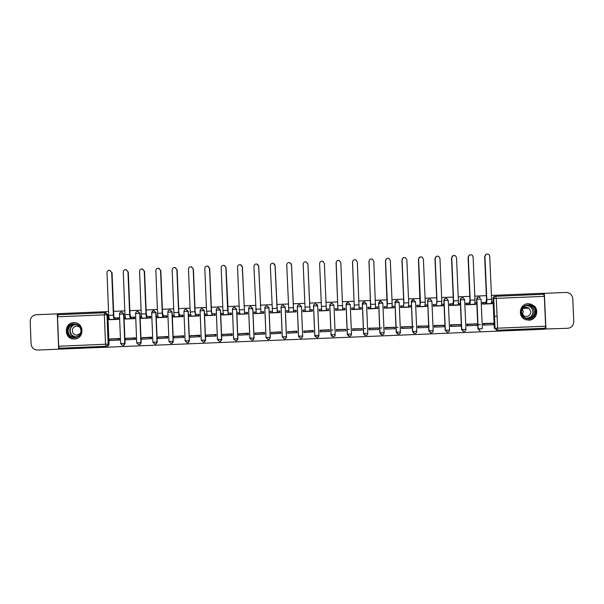 <?xml version="1.0" encoding="UTF-8"?>
<svg xmlns="http://www.w3.org/2000/svg" width="604" height="604" viewBox="0 0 604 604"><rect width="100%" height="100%" fill="white"/><g stroke="black" fill="none" stroke-linecap="round" stroke-linejoin="round"><path stroke-width="0.91" d="M123.246 345.473L125.073 343.329L123.895 314.02L121.759 312.041M139.35 344.801L141.14 342.664L139.969 313.348L137.825 311.362M155.485 344.137L157.229 342L156.051 312.676L153.899 310.69M172.148 311.996L169.996 310.011L171.936 312.004L173.121 341.388C173.038 342.672 172.367 343.397 171.091 343.548L168.992 341.585L173.333 341.343L172.148 311.996L167.806 312.17C167.874 310.909 168.531 310.192 169.784 310.011L170.003 310.018C168.652 310.094 167.92 310.811 167.806 312.17L167.799 312.177M187.806 342.793L189.452 340.679L188.259 311.317L186.107 309.331M204.001 342.113L205.587 340.014L204.386 310.645L202.219 308.659M220.233 341.434L221.728 339.35L220.528 309.965L218.391 307.972M236.504 340.731L237.893 338.685L236.685 309.286L234.571 307.293M252.819 340.014L254.073 338.021L252.849 308.606L250.781 306.613M269.21 339.244L270.26 337.349L269.037 307.927L267.013 305.934M285.715 338.376L286.47 336.685L285.239 307.247L283.306 305.262M298.497 336.232L302.664 336.058C302.581 337.357 301.894 338.081 300.596 338.232L298.497 336.232L297.266 306.741C297.334 305.473 297.998 304.748 299.259 304.567L301.426 306.568L302.664 336.058L301.456 306.568L299.622 304.59M315.22 336.738L314.767 335.567L318.927 335.386C318.844 336.692 318.149 337.417 316.851 337.561L314.752 335.56L313.514 306.054C313.589 304.786 314.254 304.061 315.507 303.887L317.681 305.881L318.927 335.386L317.689 305.888L317.07 304.492M445.895 298.414L445.888 298.414C444.619 298.587 443.955 299.312 443.88 300.588L444.061 300.573C444.129 299.305 444.801 298.58 446.069 298.399L446.794 298.497L448.259 300.399L449.55 330.011L445.405 330.192L447.368 332.192L445.344 330.184L444.061 300.573L448.259 300.399M462.286 297.719L462.249 297.719C460.988 297.9 460.316 298.625 460.24 299.901L460.444 299.886C460.52 298.618 461.184 297.885 462.453 297.704L463.291 297.84L464.65 299.712L465.941 329.339L461.788 329.52L463.736 331.521L461.735 329.512L460.444 299.886L464.65 299.712M478.685 297.032L478.632 297.032C477.364 297.213 476.692 297.938 476.624 299.214L476.85 299.199C476.918 297.923 477.59 297.198 478.859 297.017L479.825 297.206C478.141 296.783 477.16 297.447 476.896 299.199L481.056 299.025L482.354 328.667L478.194 328.84L480.112 330.841L478.149 328.833L476.896 299.199L477.923 328.81L476.624 299.214M528.893 320.18C535.982 320.211 539.561 310.426 534.117 305.896L528.16 303.737C519.591 303.684 517.334 316.753 525.42 319.584L528.893 320.18M74.435 338.965C84.454 338.965 84.379 322.596 74.36 322.725L73.794 322.725C63.616 322.747 63.964 339.418 74.141 338.972L74.435 338.965M60.498 348.168L60.536 349.089L544.272 329.225L544.234 328.297M105.481 312.721L107.844 314.699L109.014 343.986L108.154 344.129C108.078 345.397 107.421 346.115 106.176 346.296L105.526 344.31L104.356 314.827L57.523 316.79L58.127 314.692L105.036 312.729L106.983 314.722L108.154 344.129L58.679 346.235L57.523 316.79M542.717 294.322L542.671 293.295L491.437 295.447M486.356 295.658L474.827 296.149M469.776 296.36L458.225 296.843M453.211 297.055L441.645 297.546M436.669 297.749L425.08 298.24M420.135 298.452L408.531 298.935M403.615 299.146L391.996 299.629M387.111 299.841L375.477 300.324M370.622 300.528L358.972 301.019M354.155 301.222L342.483 301.713M337.696 301.917L326.009 302.408M321.26 302.612L309.565 303.102M304.801 303.299L293.151 303.789M288.365 303.993L276.753 304.484M271.943 304.68L260.369 305.171M255.537 305.375L244.001 305.858M239.146 306.062L227.648 306.545M222.77 306.749L211.309 307.232M206.402 307.444L194.986 307.919M190.056 308.131L178.678 308.606M173.726 308.818L162.385 309.293M157.41 309.505L146.108 309.98M141.109 310.184L129.845 310.66M124.824 310.871L113.605 311.347M108.554 311.558L59.139 313.635L59.184 314.654M106.13 346.296L59.441 348.214L58.679 346.235M496.813 330.207L494.321 328.131L493.015 298.527L493.717 298.482C493.785 297.206 494.465 296.473 495.733 296.292L543.653 294.284L544.31 296.353L545.639 326.205L545.14 328.259L497.266 330.229M486.107 302.377L482.347 302.536L482.415 304.099L491.875 303.706L482.415 304.084M492.736 323.276L483.26 323.45L483.389 325.02M480.49 324.726L477.953 324.469M476.337 323.955L466.877 324.129L466.998 325.692M469.58 303.072L465.963 303.223L466.031 304.786L475.484 304.393L466.031 304.763M475.416 302.823L474.903 302.846M459.954 324.635L450.501 324.801L450.622 326.371M453.068 303.759L449.595 303.903L449.663 305.473L459.1 305.08L449.663 305.45M459.032 303.51L458.33 303.54L459.727 303.487L459.787 304.854L457.892 304.929M443.593 325.307L434.148 325.481L434.268 327.043M442.74 305.76L433.31 306.137L442.732 305.564M442.672 304.197L441.773 304.235L443.276 304.174L443.336 305.541L441.396 305.624M428.055 309.829L428.153 310.562M436.571 304.454L433.242 304.59L433.31 306.16M427.239 325.986L417.802 326.152L417.923 327.715M426.394 306.447L416.971 306.817L426.386 306.251M426.326 304.884L425.224 304.929L426.839 304.861L426.9 306.228L424.906 306.311M416.956 305.277L417.47 305.254L417.53 306.621L419.848 306.522L420.067 305.148L416.903 305.277L416.971 306.84M410.901 326.658L401.479 326.832L401.592 328.395M410.063 307.126L400.648 307.504L410.056 306.93M409.995 305.564L408.697 305.616L410.418 305.548L410.478 306.915L408.44 306.998M403.631 305.828L400.58 305.956L400.648 307.527M394.586 327.338L385.163 327.504L385.284 329.067M393.748 307.813L384.34 308.183L393.733 307.617M393.68 306.251L392.185 306.311L394.019 306.236L394.072 307.602L391.988 307.693M384.325 306.643L384.725 307.995L387.036 307.897L387.164 306.53L384.272 306.643L384.34 308.206M378.278 328.017L368.863 328.176L368.984 329.739M368.032 307.323L368.342 308.682L370.652 308.584L370.735 307.217L367.979 307.323L368.047 308.886L377.44 308.493L368.04 308.863M377.379 306.93L375.68 306.998M361.985 328.697L352.585 328.848L352.706 330.411M351.755 308.002L351.973 309.361L354.284 309.271L354.322 307.904L351.702 308.01L351.77 309.573L361.154 309.173L351.762 309.55M361.086 307.617L359.199 307.693L361.252 307.61L361.313 308.976L354.284 309.271M345.714 329.391L336.315 329.52L336.436 331.083M337.923 308.584L335.439 308.689L335.499 310.252L344.884 309.86L335.499 310.229M344.816 308.297L342.732 308.38L344.892 308.297L344.952 309.656L342.71 309.754M329.505 331.362L329.437 329.807L320.067 330.192L320.15 331.173M328.629 310.539L319.252 310.932L328.629 310.539L328.561 308.976L326.281 309.074L328.546 308.984L328.606 310.343L321.592 310.645L321.539 309.278L319.191 309.369L319.252 310.932M313.204 332.041L313.197 330.471L303.842 331.135M303.012 311.415L312.381 311.219L312.321 309.656L309.882 309.754M302.959 310.048L305.103 309.958L302.914 310.056L302.966 311.415L305.216 311.317L303.17 264.28C303.374 262.468 304.386 261.675 306.19 261.894L307.912 264.076L309.943 311.128L312.374 310.992M303.019 311.611L312.381 311.196M296.979 332.706L296.964 331.143L287.617 331.77M286.794 312.094L296.156 311.898L296.096 310.335L293.521 310.441M286.741 310.728L288.689 310.645L286.606 310.735L286.666 312.094L288.863 312.004L286.741 264.99C286.938 263.201 287.934 262.4 289.716 262.597L291.475 264.786L293.589 311.815L296.149 311.679M286.802 312.291L296.156 311.875M280.762 333.378L280.747 331.815L271.407 332.434M270.592 312.766L279.946 312.578L279.878 311.015L277.176 311.128M270.532 311.407L272.283 311.332L270.32 311.422L270.373 312.781L272.517 312.691L270.32 265.7C270.517 263.933 271.498 263.125 273.265 263.291L275.054 265.496L277.244 312.494L279.939 312.366M270.6 312.963L279.946 312.555M264.56 334.042L264.544 332.479L255.22 333.091M254.405 313.446L263.752 313.25L263.684 311.694L260.845 311.815L258.761 266.273L256.828 263.993C255.077 263.85 254.11 264.658 253.922 266.409L256.209 313.378L263.744 313.038M254.344 312.087L255.9 312.019M254.412 313.642L263.752 313.227M248.372 334.714L248.365 333.151L239.041 333.755M238.233 314.125L247.564 313.929L247.504 312.374L244.529 312.494L242.4 266.983L240.415 264.695C238.678 264.575 237.719 265.382 237.538 267.111L239.305 309.882L239.901 314.057L247.557 313.718M238.172 312.759L239.531 312.706L237.78 312.781L237.84 314.14L239.879 314.057M238.24 314.322L247.564 313.906M232.2 335.379L232.193 333.816L222.876 334.42M222.068 314.797L231.4 314.608L231.34 313.046L228.229 313.182L226.055 267.685L224.008 265.398C222.295 265.292 221.343 266.1 221.17 267.821L222.921 310.569L223.608 314.744L231.392 314.397M222.015 313.438L223.17 313.393L221.54 313.461L221.593 314.82L223.578 314.737M222.083 314.994L231.4 314.586M216.043 336.043L216.036 334.488L206.727 335.092M205.926 315.477L215.251 315.28L215.183 313.725L211.944 313.861M205.873 314.118L206.832 314.072L205.307 314.14L205.36 315.499L207.3 315.416M205.934 315.673L215.251 315.258M199.901 336.715L199.894 335.152L190.6 335.756M189.799 316.149L199.109 315.952L199.048 314.397L195.673 314.541M189.747 314.79L190.509 314.76L189.09 314.82L189.15 316.179L191.03 316.096M189.807 316.345L199.109 315.937M183.782 337.379L183.767 335.816L174.481 336.42M173.688 316.828L182.989 316.632L182.921 315.077L179.411 315.22M173.627 315.462L172.895 315.499L172.948 316.858L174.775 316.775M173.695 317.017L182.989 316.609M167.67 338.044L167.655 336.481L158.376 337.085M157.584 317.5L166.878 317.304L166.817 315.749L163.171 315.9M157.531 316.141L156.708 316.179L156.761 317.53L158.542 317.455M157.591 317.696L166.878 317.281M151.566 338.708L151.559 337.145L142.287 337.742M141.502 318.172L150.789 317.976L150.728 316.421L146.946 316.579M141.449 316.813L140.536 316.858L140.596 318.21L142.317 318.134M141.51 318.368L150.789 317.961M135.485 339.365L135.477 337.81L126.213 338.406M125.436 318.844L134.707 318.648L134.647 317.1L130.736 317.259M125.443 319.04L134.707 318.633M119.418 340.029L119.411 338.474L110.154 339.071M109.377 319.516L118.648 319.32L118.58 317.772L114.541 317.938M331.762 336.368L331.007 334.85L329.776 305.375C329.852 304.106 330.516 303.382 331.777 303.2L333.952 305.201L335.197 334.714C335.114 336.028 334.42 336.753 333.114 336.889L331.022 334.888L329.776 305.375L333.952 305.201M348.281 335.884L347.27 334.186L346.062 304.688C346.13 303.419 346.802 302.695 348.055 302.513L350.237 304.514L351.49 334.05C351.407 335.363 350.705 336.088 349.399 336.224L347.308 334.216L346.062 304.688L350.237 304.514M364.574 335.22L363.548 333.514L362.355 304.008C362.43 302.74 363.095 302.008 364.355 301.834L366.537 303.827M381.139 334.684L379.841 332.842L378.663 303.321C378.738 302.053 379.403 301.328 380.671 301.147L382.853 303.148L384.114 332.706C384.031 334.027 383.321 334.752 382.007 334.88L379.931 332.88L378.663 303.321L382.853 303.148M397.636 334.08L396.149 332.17L394.993 302.634C395.061 301.366 395.733 300.641 396.994 300.46L399.176 302.461L400.452 332.034C400.354 333.37 399.652 334.087 398.33 334.208L396.262 332.208L394.993 302.634L399.176 302.461M414.095 333.446L412.472 331.498L411.332 301.947C411.407 300.679 412.071 299.954 413.34 299.773L415.522 301.774L416.798 331.362C416.707 332.706 415.99 333.423 414.661 333.536L412.608 331.536L411.332 301.947L415.522 301.774M430.531 332.796L428.81 330.826L427.685 301.26C427.76 299.992 428.432 299.267 429.693 299.086L430.342 299.161L431.883 301.086L433.166 330.69C433.068 332.041 432.351 332.759 431.014 332.864L428.968 330.856L427.685 301.26L431.883 301.086M446.968 332.14L445.163 330.154L443.88 300.588M463.404 331.475L461.531 329.482L460.24 299.901M497.077 316.194L494.502 316.3M429.24 326.032L428.757 326.047M413.619 326.673L412.396 326.726M398.021 327.315L396.05 327.398M381.97 327.98L379.72 328.07M365.609 328.651L363.404 328.75M349.271 329.331L347.104 329.422M332.94 330.003L330.818 330.094M491.807 302.136L492.675 302.106L492.736 303.472L490.946 303.548M109.384 319.712L118.648 319.305M120.536 312.313L121.676 312.041L123.616 314.027L124.786 343.374C124.711 344.658 124.039 345.382 122.771 345.533L120.641 343.578L125.073 343.329M136.202 311.951L137.765 311.37L139.705 313.355L140.883 342.71C140.808 344.001 140.128 344.718 138.86 344.876L136.746 342.913L141.14 342.664M171.634 343.465L173.333 341.343M281.245 306.538L281.087 307.3M298.535 336.239L298.701 336.934M330.932 303.419L329.769 305.382M347.685 302.566L346.024 304.695M364.099 301.857L362.294 304.016M380.46 301.162L378.58 303.329M396.813 300.475L394.888 302.642M413.166 299.788L411.203 301.962M429.527 299.101C428.266 299.282 427.602 300.007 427.534 301.275M477.923 328.81L479.848 330.803M106.712 346.198L107.036 346.145C108.282 345.964 108.939 345.246 109.014 343.986M495.62 296.3L495.023 296.345C493.755 296.526 493.083 297.251 493.015 298.527M318.134 336.715L318.542 336.647M318.172 336.345L318.731 336.322M482.4 302.529L483.268 302.498L483.328 303.865L485.654 303.767L486.53 299.508L484.642 256.519L486.424 254.11M486.122 303.759L490.893 303.555C491.429 303.291 491.664 301.864 491.611 299.29L489.716 256.224L489.036 254.662C486.862 253.416 485.495 254.005 484.921 256.428L486.816 299.493C486.869 302.068 486.643 303.487 486.122 303.759L485.654 303.767M483.268 302.498L485.593 302.4M491.754 302.143L492.675 302.106M484.046 325.088L493.445 324.695L493.385 323.336L483.985 323.721L484.046 325.088L483.336 325.012M483.276 323.653L483.985 323.721M491.044 323.132L493.385 323.336M483.328 303.865L482.407 303.895M480.157 297.598L479.591 297.636M526.144 307.7L524.219 307.708M545.941 329.18L544.347 293.348L565.94 292.434C569.919 292.661 572.192 294.729 572.766 298.648L573.792 321.539L573.279 324.371C572.124 326.764 570.214 328.07 567.549 328.297L544.264 329.029M544.347 293.348L542.679 293.453M521.871 313.665L522.83 313.695M57.274 313.838L58.656 349.188L37.561 350.056C33.756 349.776 31.597 347.73 31.076 343.918L30.2 321.373C30.434 317.485 32.465 315.265 36.285 314.722L59.147 313.801M58.656 349.188L60.528 348.901M535.461 311.656C536.209 320.777 521.214 321.396 521.154 312.253C520.406 303.14 535.393 302.513 535.461 311.656M521.554 312.23C521.781 314.865 523.079 316.775 525.465 317.953C530.893 319.252 533.996 317.16 534.789 311.679L532.464 306.953C528.394 303.17 521.056 306.726 521.554 312.23M522.407 309.188L523.245 311.604L522.324 314.51M521.592 312.683L524.113 316.073C528.002 317.138 530.252 315.688 530.863 311.724L529.074 308.267C525.578 306.462 523.094 307.368 521.614 310.992M525.971 319.78C532.275 320.611 535.793 317.885 536.518 311.611L533.845 305.934C531.618 304.031 529.074 303.404 526.212 304.054M526.469 308.267L525.865 307.285M81.344 330.531C82.038 339.539 67.421 340.143 67.406 331.113C66.712 322.113 81.321 321.502 81.344 330.531M68.086 331.075C68.592 334.88 70.736 336.957 74.534 337.311C78.565 336.873 80.717 334.616 80.981 330.539C80.506 326.817 78.414 324.741 74.707 324.31C70.585 324.665 68.38 326.923 68.086 331.075M79.894 327.179L76.957 326.017C74.058 326.273 72.51 327.859 72.306 330.788C72.654 333.461 74.164 334.926 76.836 335.182L80.445 333.408M75.417 322.823L74.617 322.762C69.483 323.185 66.734 325.986 66.372 331.158C66.999 335.884 69.679 338.459 74.398 338.889L76.799 338.504M466.016 303.216L466.794 303.193L466.854 304.559L469.18 304.461L469.95 300.203L468.07 257.236L469.776 254.85M469.602 304.446L474.366 304.25C474.85 303.978 475.054 302.559 474.993 299.992L473.106 256.942L472.26 255.22C470.123 254.193 468.81 254.835 468.319 257.145L470.206 300.188C470.267 302.763 470.063 304.182 469.602 304.446L469.18 304.461M466.794 303.193L469.119 303.095M474.903 302.853L476.194 302.8L476.254 304.167L474.412 304.242M475.363 302.823L476.194 302.8M467.594 325.767L476.979 325.375L476.918 324.016L467.534 324.401L467.594 325.767L466.945 325.684M466.884 324.333L467.534 324.401M474.804 323.797L476.918 324.016M466.854 304.559L466.024 304.575M449.648 303.903L450.342 303.88L450.403 305.247L452.721 305.148L453.385 300.898L451.513 257.953L453.121 255.598M453.091 305.141L457.855 304.937C458.285 304.673 458.466 303.253 458.398 300.686L456.518 257.659L455.522 255.824C453.423 254.963 452.162 255.643 451.739 257.863L453.612 300.883C453.679 303.457 453.506 304.877 453.091 305.141L452.721 305.148M450.342 303.88L452.66 303.782M458.98 303.51L459.727 303.487M451.15 326.439L460.527 326.054L460.467 324.695L451.09 325.08L451.15 326.439L450.569 326.364M450.509 325.005L451.09 325.08M458.579 324.469L460.467 324.695M450.403 305.247L449.655 305.262M433.294 304.59L433.899 304.567L433.959 305.934L436.277 305.835L436.835 301.592L434.971 258.663L436.473 256.353M436.601 305.828L441.358 305.632L441.811 301.381L439.946 258.369L438.814 256.451C436.752 255.726 435.537 256.436 435.167 258.58L437.032 301.585L436.277 305.835M433.899 304.567L436.216 304.469M442.619 304.197L443.276 304.174M434.729 327.119L444.099 326.734L444.038 325.367L434.669 325.76L434.729 327.119L434.216 327.036M434.155 325.677L434.669 325.76M442.37 325.141L444.038 325.367M433.959 305.934L433.302 305.949M420.067 305.148L418.444 259.38L419.81 257.123M420.127 306.515L424.876 306.319L425.246 302.076L423.389 259.086L422.143 257.1C420.127 256.489 418.95 257.221 418.61 259.297L420.467 302.279L419.848 306.522M417.47 305.254L419.788 305.156M426.273 304.884L426.839 304.861M418.315 327.798L427.677 327.413L427.617 326.047L418.262 326.432L418.315 327.798L417.87 327.708M417.809 326.349L418.262 326.432M426.175 325.805L427.617 326.047M417.53 306.621L416.964 306.628M400.633 305.956L401.064 305.941L401.116 307.308L403.434 307.209L403.782 302.981L401.932 260.09L403.14 257.923M403.668 307.209L408.41 307.006L408.697 302.77L406.847 259.803L405.503 257.765C403.517 257.244 402.377 257.991 402.075 260.007L403.925 302.974L403.434 307.209M401.064 305.941L403.374 305.851M409.942 305.564L410.418 305.548M401.924 328.47L411.271 328.085L411.218 326.726L401.864 327.111L401.924 328.47L401.539 328.38M401.486 327.021L401.864 327.111M409.995 326.477L411.218 326.726M401.116 307.308L400.633 307.315M387.164 306.53L385.443 260.8L386.439 258.769M387.224 307.897L391.966 307.7L392.155 303.465L390.312 260.513L388.885 258.437C386.945 257.991 385.835 258.754 385.548 260.724L387.391 303.669L387.036 307.897M384.665 306.628L386.975 306.53M393.627 306.251L394.019 306.236M385.541 329.15L394.888 328.765L394.827 327.398L385.488 327.791L385.231 329.044M393.831 327.142L394.827 327.398M384.725 307.995L384.325 307.995M370.735 307.217L368.961 261.517L369.701 259.697M375.68 307.006L377.628 306.923L377.689 308.289L375.545 308.38L373.8 261.23L372.298 259.124C370.388 258.738 369.308 259.509 369.044 261.434L370.652 308.584M368.281 307.315L370.592 307.217M369.18 329.822L378.512 329.437L378.459 328.078L369.119 328.463L368.931 329.716M377.681 327.813L378.459 328.078M354.322 307.904L352.494 262.227L352.925 260.762M359.108 309.074L357.304 261.94L355.741 259.811C353.861 259.478 352.796 260.256 352.555 262.144L354.374 309.271M351.921 308.002L354.223 307.904M352.834 330.501L362.158 330.116L362.098 328.75L352.774 329.135L352.645 330.373M361.547 328.478L362.098 328.75M335.492 308.682L335.628 310.048L337.93 309.95L336.179 262.053M337.976 309.958L342.71 309.761L340.83 262.649L339.199 260.505C337.349 260.211 336.307 260.996 336.073 262.861L337.93 309.95M335.567 308.689L337.87 308.591M336.496 331.173L345.813 330.788L345.76 329.429L336.443 329.814L336.383 331M321.539 309.278L319.614 263.586L321.592 310.645L319.289 310.735L319.229 309.369L321.532 309.278M326.319 310.441L324.363 263.367L322.687 261.2C320.86 260.943 319.833 261.736 319.614 263.571L319.614 263.646M320.18 331.845L329.49 331.46L329.429 330.101L320.12 330.486L320.18 331.845M307.829 263.548L307.912 264.076M309.973 311.12L307.934 264.152M309.92 309.761L312.223 309.663L312.276 311.022M304.054 330.849L303.88 332.517L313.257 331.898M303.82 331.158L313.121 330.773L313.174 332.132M291.105 263.608L291.475 264.786M293.665 311.807L291.528 264.862M293.604 310.441L295.907 310.35L295.968 311.709M287.98 331.513L287.587 333.189L297.025 332.653M287.534 331.83L296.821 331.445L296.881 332.804M274.367 263.918L275.054 265.496M277.364 312.487L275.137 265.564M277.312 311.128L279.607 311.03L279.667 312.389M271.928 332.177L271.256 332.502L271.317 333.861L280.815 333.348M271.256 332.502L280.543 332.117L280.596 333.476M257.689 264.393L258.761 266.273M254.397 312.079L254.095 313.461L256.187 313.37M254.042 312.102L255.9 312.026M261.087 313.166L260.86 311.815M261.026 311.807L263.321 311.709L263.382 313.068M255.892 332.842L255.001 333.174L255.054 334.533L264.612 334.02M255.001 333.174L264.273 332.789L264.333 334.148M258.655 266.198L260.92 313.182M241.102 264.967L242.4 266.983M238.225 312.759L237.78 312.781M244.816 313.846L244.552 312.502M244.763 312.487L247.059 312.396L247.112 313.755M247.451 312.374L247.059 312.396M239.863 333.499L238.761 333.846L238.814 335.197L248.425 334.692M238.761 333.846L248.025 333.461L248.078 334.82M242.264 266.908L244.605 313.861M224.567 265.594L226.055 267.685M222.068 313.438L221.54 313.461M228.569 314.525L228.252 313.182M228.516 313.174L230.803 313.076L230.856 314.435M231.287 313.053L230.803 313.076M223.857 334.163L222.529 334.518L222.589 335.869L232.253 335.363M222.529 334.518L231.785 334.133L231.845 335.492M232.2 334.012L231.785 334.133M225.888 267.617L227.648 310.365L228.304 314.548M208.093 266.243L209.724 268.395L207.633 266.1C205.926 266.009 204.982 266.817 204.816 268.523L206.56 311.256L207.331 315.424L214.639 315.288M205.926 314.11L205.307 314.14M212.329 315.205L211.468 311.052L209.724 268.395M212.276 313.853L214.563 313.755L214.624 315.114L215.243 315.069M215.13 313.725L214.563 313.755M207.859 334.82L206.319 335.182L206.372 336.541L216.096 336.035M206.319 335.182L215.568 334.805L215.62 336.156M216.043 334.684L215.568 334.805M209.535 268.319L211.279 311.052L212.027 315.228M191.664 266.915L193.408 269.097L191.264 266.802C189.573 266.726 188.644 267.542 188.478 269.233L190.215 311.943L191.068 316.103L199.101 315.749M189.799 314.79L189.09 314.82M196.111 315.884L195.145 311.739L193.408 269.097M196.058 314.533L198.338 314.435L198.399 315.794M198.995 314.405L198.338 314.435M191.876 335.484L190.124 335.854L190.177 337.206L199.954 336.7M190.124 335.854L199.358 335.469L199.418 336.828M199.901 335.348L199.358 335.469M193.189 269.029L194.926 311.739L195.756 315.907M175.266 267.595L177.108 269.799L174.918 267.504C173.235 267.444 172.314 268.252 172.155 269.935L173.884 312.623C174.035 315.175 174.345 316.556 174.82 316.783L182.982 316.421M173.68 315.462L172.895 315.499M179.901 316.564L178.837 312.419L177.108 269.799M179.849 315.212L182.136 315.114L182.189 316.466M182.876 315.077L182.136 315.114M175.915 336.141L173.937 336.519L173.99 337.878L183.827 337.364M173.937 336.519L183.171 336.141L183.223 337.493M183.775 336.02L183.171 336.141M176.859 269.731L178.595 312.427C178.739 314.978 179.048 316.36 179.509 316.587M158.905 268.282L160.551 270.441L158.588 268.206C156.919 268.161 156.006 268.969 155.847 270.645L157.569 313.31C157.72 315.854 158.059 317.243 158.588 317.462L166.87 317.1M157.584 316.134L156.708 316.179M163.714 317.243L162.544 313.106L160.823 270.501M163.661 315.884L165.941 315.794L165.994 317.145M166.764 315.749L165.941 315.794M159.962 336.798L157.772 337.191L157.825 338.542L167.716 338.029M157.772 337.191L166.991 336.805L167.044 338.164M167.663 336.685L166.991 336.805M160.551 270.441L162.272 313.114C162.423 315.658 162.755 317.047 163.269 317.266M142.544 268.969L144.25 271.143L142.272 268.908C140.611 268.871 139.705 269.686 139.554 271.347L141.261 313.997C141.427 316.541 141.797 317.923 142.37 318.142L150.781 317.772M141.502 316.813L140.536 316.858M147.535 317.915L146.266 313.786L144.552 271.204M147.482 316.564L149.762 316.466L149.815 317.825M150.675 316.428L149.762 316.466M144.024 337.462L141.615 337.855L141.668 339.206L151.619 338.693M141.615 337.855L150.834 337.477L150.887 338.829M151.566 337.349L150.834 337.477M144.25 271.143L145.964 313.801C146.123 316.345 146.485 317.727 147.051 317.946M126.183 269.656L127.965 271.845L125.979 269.611C124.326 269.58 123.427 270.396 123.276 272.049L124.975 314.676C125.141 317.221 125.541 318.602 126.168 318.821L134.7 318.444M124.386 317.53L125.36 317.493L124.386 317.53L124.439 318.882L126.108 318.814M131.378 318.595L130.003 314.473L128.297 271.906M131.317 317.243L133.597 317.145L133.65 318.497M134.594 317.1L133.597 317.145M128.101 338.119L125.481 338.519L125.534 339.871L135.538 339.357M125.481 338.519L134.684 338.142L134.737 339.493M135.485 338.013L134.684 338.142M127.965 271.845L129.671 314.48C129.837 317.024 130.23 318.406 130.841 318.625M109.853 270.343L111.702 272.547L109.702 270.313C108.056 270.29 107.157 271.105 107.014 272.751L108.705 315.363C108.879 317.9 109.301 319.282 109.981 319.493L118.641 319.116M108.244 318.21L109.113 318.172L108.244 318.21L108.297 319.561L109.92 319.493M115.228 319.274L115.175 317.915L114.594 317.946C114.148 317.795 113.869 316.866 113.756 315.152L112.057 272.608M115.175 317.915L117.448 317.825L117.508 319.176M118.535 317.772L117.448 317.825M112.193 338.776L109.354 339.184L109.407 340.535L119.471 340.022M109.354 339.184L118.55 338.806L118.611 340.158M119.418 338.678L118.55 338.806M111.702 272.547L113.401 315.167C113.567 317.704 113.982 319.086 114.647 319.305M123.895 314.02L119.464 314.201L120.641 343.578M139.969 313.348L135.568 313.529L136.738 342.883M151.763 312.2L153.877 310.69L155.809 312.676L156.995 342.053C156.919 343.336 156.24 344.053 154.964 344.212L152.857 342.249L157.229 342M156.051 312.676L151.68 312.849L152.857 342.219M185.141 340.89L183.926 311.498C184.001 310.229 184.665 309.512 185.911 309.331L188.071 311.324L189.263 340.724C189.18 342.015 188.501 342.732 187.225 342.891L185.126 340.913L189.452 340.679M188.259 311.317L183.941 311.498C184.061 310.124 184.794 309.407 186.145 309.339L186.342 309.339M202.061 308.659L204.22 310.645L205.42 340.06C205.337 341.351 204.658 342.068 203.374 342.226L201.275 340.248L200.075 310.818C200.151 309.558 200.815 308.833 202.061 308.659M204.386 310.645L200.075 310.818M217.47 339.554L216.232 310.139C216.308 308.878 216.972 308.153 218.225 307.98L220.384 309.965L221.585 339.395C221.509 340.686 220.822 341.411 219.546 341.562L217.44 339.584M220.528 309.965L216.232 310.139M233.657 338.882L232.412 309.459C232.487 308.199 233.152 307.474 234.397 307.293L236.564 309.286L237.772 338.723C237.689 340.022 237.01 340.747 235.726 340.898L233.62 338.912M236.685 309.286L232.412 309.459M250.592 306.613L252.751 308.606L253.974 338.059C253.891 339.357 253.204 340.082 251.921 340.226L249.822 338.24L248.599 308.78C248.674 307.519 249.339 306.794 250.592 306.613M252.849 308.606L248.599 308.78M266.802 305.934L268.961 307.927L270.192 337.394C270.109 338.693 269.422 339.418 268.131 339.561L266.032 337.576L264.809 308.1C264.884 306.832 265.541 306.115 266.802 305.934M269.037 307.927L264.809 308.1M286.47 336.685L282.257 336.896L281.026 307.421C281.102 306.152 281.766 305.428 283.019 305.254L285.186 307.247L286.417 336.722C286.334 338.029 285.647 338.753 284.356 338.897L282.257 336.904M285.239 307.247L281.026 307.421M301.456 306.568L297.266 306.741M317.689 305.888L313.514 306.054M107.844 314.699L104.356 314.827L104.839 312.729L58.097 314.699M494.321 328.131L495.023 328.214L493.717 298.482L495.023 328.214L496.949 330.222L497.605 328.176L545.639 326.205M544.31 296.353L496.292 298.368L497.605 328.176L495.069 328.214L496.949 330.222M168.992 341.554L167.806 312.17M205.587 340.014L201.298 340.256L203.374 342.226M221.728 339.35L217.47 339.584L219.546 341.562M237.893 338.685L233.665 338.919L235.726 340.898M249.86 338.21L254.073 338.021M270.26 337.349L266.085 337.583L268.131 339.561M331.007 334.85L335.197 334.714M347.27 334.186L351.49 334.05M363.548 333.514L362.355 304.008L366.537 303.835L367.791 333.378C367.708 334.692 367.006 335.416 365.692 335.552L363.608 333.551L367.791 333.378M379.841 332.842L384.114 332.706M396.149 332.17L400.452 332.034M412.472 331.498L416.798 331.362M428.81 330.826L433.166 330.69M445.163 330.154L444.114 300.573C444.325 298.95 445.216 298.255 446.794 298.497M461.531 329.482L460.497 299.886C460.731 298.21 461.66 297.523 463.291 297.84M465.941 329.361C465.835 330.713 465.103 331.437 463.736 331.521M449.55 330.033C449.444 331.377 448.719 332.094 447.368 332.192M266.032 337.561L264.862 308.1C264.982 306.696 265.73 305.979 267.096 305.941L267.172 305.949M233.62 338.897L232.449 309.459C232.57 308.07 233.31 307.353 234.669 307.3L234.79 307.3M217.44 339.561L216.27 310.139C216.383 308.757 217.123 308.04 218.482 307.98L218.625 307.98M105.708 312.713L104.93 312.729M543.653 294.284L495.756 296.3C494.51 296.481 493.838 297.206 493.755 298.482L496.292 298.368L495.733 296.292M491.611 299.29L486.816 299.493M527.352 305.42L531.022 306.96L533.324 311.656C533.121 315.582 531.059 317.847 527.156 318.459C531.052 317.847 533.113 315.582 533.324 311.656L531.022 306.96L532.464 306.953M526.19 318.233C530.403 318.029 532.668 315.839 532.977 311.664C532.426 307.866 530.229 305.851 526.378 305.609M76.096 337.115C72.374 336.722 70.275 334.654 69.785 330.924C69.913 327.451 71.642 325.254 74.964 324.325M75.787 324.431C72.223 325.095 70.343 327.255 70.162 330.901C70.728 334.797 72.971 336.783 76.882 336.858M474.993 299.992L470.206 300.188M458.398 300.686L453.612 300.883M441.811 301.381L437.032 301.585M425.246 302.076L420.467 302.279M408.697 302.77L403.925 302.974M392.155 303.465L387.391 303.669M375.529 308.387L370.788 308.584M375.635 304.159L370.871 304.356M359.131 304.854L354.374 305.05M342.642 305.541L337.893 305.745M326.168 306.236L321.419 306.432M309.943 311.128L305.224 311.324M309.709 306.923L304.967 307.126M293.589 311.815L288.871 312.011M293.265 307.617L288.523 307.813M277.244 312.494L272.532 312.698M276.836 308.304L272.102 308.501M260.422 308.991L255.696 309.195M244.031 309.678L239.305 309.882M227.648 310.365L222.921 310.569M211.279 311.052L206.56 311.256M194.926 311.739L190.215 311.943M178.595 312.427L173.884 312.623M162.272 313.114L157.569 313.31M145.964 313.801L141.261 313.997M129.671 314.48L124.975 314.676M113.401 315.167L108.705 315.363M121.955 312.041L121.676 312.041C120.317 312.132 119.577 312.849 119.464 314.201M138.029 311.362L137.765 311.37C136.413 311.453 135.673 312.17 135.568 313.529M154.118 310.69L153.877 310.69C152.525 310.773 151.793 311.49 151.68 312.849M202.476 308.659L202.31 308.659C200.951 308.727 200.211 309.444 200.098 310.818L201.298 340.256M250.977 306.628L250.879 306.621C249.512 306.666 248.765 307.383 248.644 308.78L249.867 338.248L251.921 340.226M283.389 305.269L283.336 305.262C281.962 305.284 281.207 306.002 281.087 307.413L282.31 336.911L284.356 338.897M430.342 299.161C428.802 298.98 427.934 299.675 427.745 301.26L429.029 330.864L431.014 332.864M413.921 299.826C412.411 299.69 411.573 300.399 411.392 301.947L412.668 331.543L414.661 333.536M397.523 300.505C396.043 300.399 395.22 301.109 395.054 302.634L396.33 332.215L398.33 334.208M381.147 301.185C379.69 301.109 378.889 301.819 378.731 303.321L379.999 332.887L382.007 334.88M364.801 301.864C363.359 301.811 362.566 302.521 362.423 304.001L363.683 333.559L365.692 335.552M348.47 302.544C347.051 302.506 346.266 303.223 346.122 304.688L347.376 334.231L349.399 336.224M332.162 303.223C330.75 303.208 329.98 303.925 329.844 305.367L331.09 334.903L333.114 336.889M315.869 303.903C314.473 303.903 313.71 304.62 313.574 306.054L314.82 335.575L316.851 337.561M299.592 304.582C298.21 304.597 297.455 305.314 297.319 306.734L298.557 336.247L300.596 338.232M185.141 340.92L187.225 342.891M105.896 312.713L104.817 312.736M317.425 337.055L317.44 337.432M530.916 305.964L528.794 305.994M529.074 308.267L523.298 308.274M76.836 335.182L77.84 335.069M76.006 337.138L74.534 337.311"/></g></svg>
